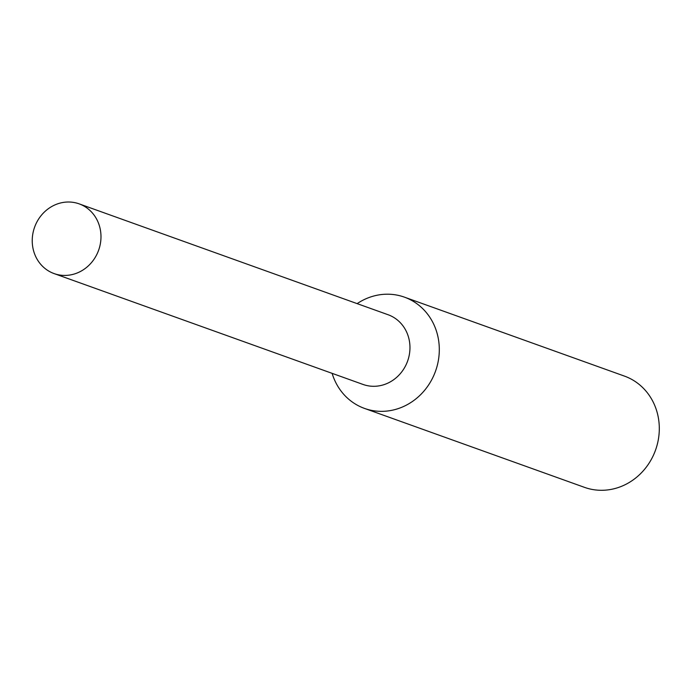 <?xml version="1.0" encoding="UTF-8"?>
<svg xmlns="http://www.w3.org/2000/svg" width="694" height="694" viewBox="0 0 694 694"><rect width="100%" height="100%" fill="white"/><g stroke="black" fill="none" stroke-linecap="round" stroke-linejoin="round"><path stroke-width="1.04" d="M332.122 373.346A59.103 54.288 -70.3 0 0 364.489 408.41A59.103 54.288 -70.3 0 0 435.372 371.594A59.103 54.288 -70.3 0 0 404.42 297.145A59.103 54.288 -70.3 0 0 357.141 303.625M362.754 384.337A37.042 34.023 -70.3 0 0 407.499 361.392A37.042 34.023 -70.3 0 0 387.773 314.616M364.489 408.41L584.487 487.353A59.103 54.288 -70.3 0 0 655.37 450.545A59.103 54.288 -70.3 0 0 624.409 376.087L404.42 297.145M34.7 226.921A37.042 34.023 -70.3 0 0 54.097 273.583A37.042 34.023 -70.3 0 0 98.522 250.508A37.042 34.023 -70.3 0 0 79.125 203.854A37.042 34.023 -70.3 0 0 34.7 226.921M54.097 273.583L363.083 384.459A37.042 34.015 -70.3 0 0 407.499 361.392A37.042 34.015 -70.3 0 0 388.102 314.738L79.125 203.854"/></g></svg>
